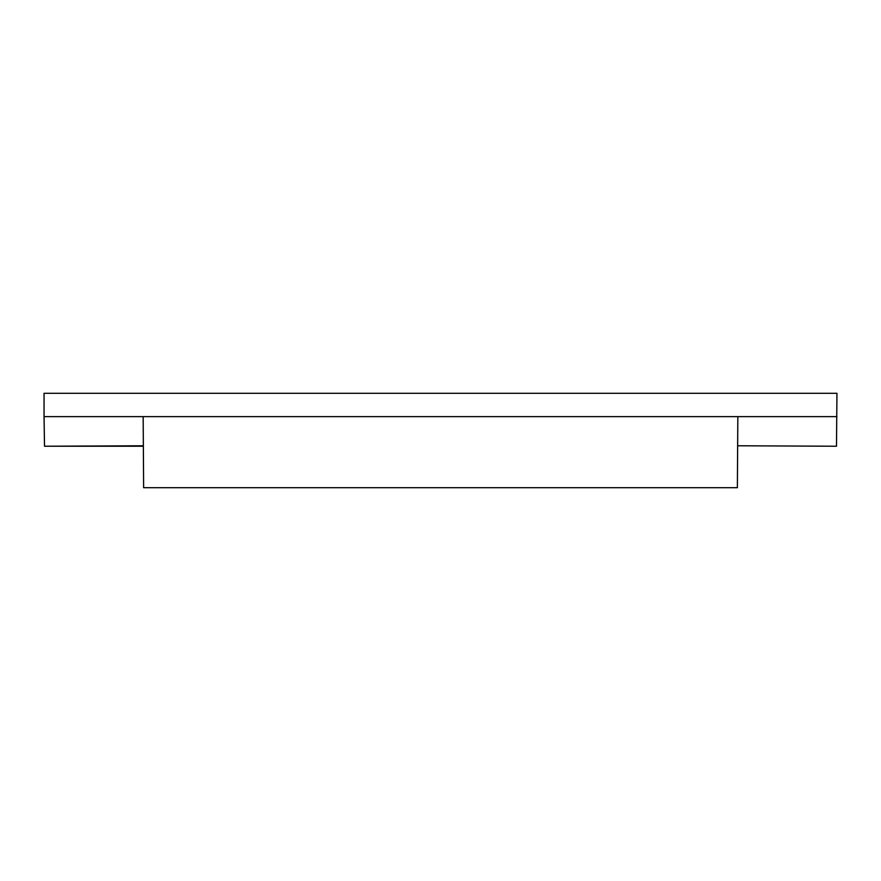 <?xml version="1.0" encoding="UTF-8"?>
<svg xmlns="http://www.w3.org/2000/svg" width="881" height="881" viewBox="0 0 881 881"><rect width="100%" height="100%" fill="white"/><g stroke="black" fill="none" stroke-linecap="round" stroke-linejoin="round"><path stroke-width="1.32" d="M737.838 416.625L737.375 487.7L143.625 487.7L737.375 487.7L143.625 487.7L737.375 487.7L143.625 487.7L143.162 416.625M836.95 416.625L44.05 416.625L44.05 393.3L836.95 393.3L836.487 446.238L737.838 445.775M143.162 445.775L44.513 446.238L143.162 446.238L44.513 446.238L44.05 416.625"/></g></svg>
